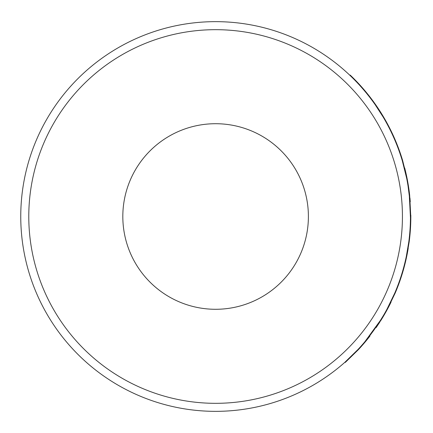 <?xml version="1.0" encoding="UTF-8"?>
<svg xmlns="http://www.w3.org/2000/svg" width="433" height="433" viewBox="0 0 433 433"><rect width="100%" height="100%" fill="white"/><g stroke="black" fill="none" stroke-linecap="round" stroke-linejoin="round"><path stroke-width="0.65" d="M215.607 403.323A186.823 186.823 0 0 0 402.43 216.5A186.823 186.823 0 0 0 215.607 29.677A186.823 186.823 0 0 0 28.784 216.5A186.823 186.823 0 0 0 215.607 403.323M215.607 21.65A194.85 194.85 0 0 1 410.457 216.5A194.85 194.85 0 0 1 215.607 411.35A194.85 194.85 0 0 1 20.757 216.5A194.85 194.85 0 0 1 215.607 21.65M215.607 123.714A92.786 92.786 0 0 0 122.82 216.5A92.786 92.786 0 0 0 215.607 309.286A92.786 92.786 0 0 0 308.393 216.5A92.786 92.786 0 0 0 215.607 123.714M375.167 104.667L383.113 116.964M349.913 75.331L350.167 75.066A195.223 195.223 0 0 1 402.668 160.654L402.311 160.757L406.69 178.374M408.005 185.681L409.531 197.524M387.275 309.46L395.183 293.071L394.842 292.925L386.945 309.281M406.668 256.58L409.147 242.069L408.779 242.02L406.306 256.504M410.825 217.637L409.667 195.267L409.299 195.31L410.452 217.637M358.302 349.729L358.026 349.474L345.047 362.14L345.296 362.421L358.302 349.729A195.223 195.223 0 0 0 369.966 336.013L369.674 335.786M390.707 301.974L391.042 302.137A195.223 195.223 0 0 1 380.932 320.323L380.618 320.122L364.83 341.794M383.481 315.413L379.519 321.849M379.763 322.163L376.136 327.597M380.932 320.323L365.111 342.032M409.948 197.978L410.267 201.756L409.899 201.783M410.424 229.062L410.192 232.212M395.183 293.071A195.223 195.223 0 0 0 408.216 248.309L407.854 248.25M409.147 242.069A195.223 195.223 0 0 0 410.825 215.206L410.452 215.206M409.667 195.267A195.223 195.223 0 0 0 404.703 167.993L404.346 168.085M375.471 104.456L383.432 116.775M402.668 160.654L407.052 178.304"/></g></svg>
